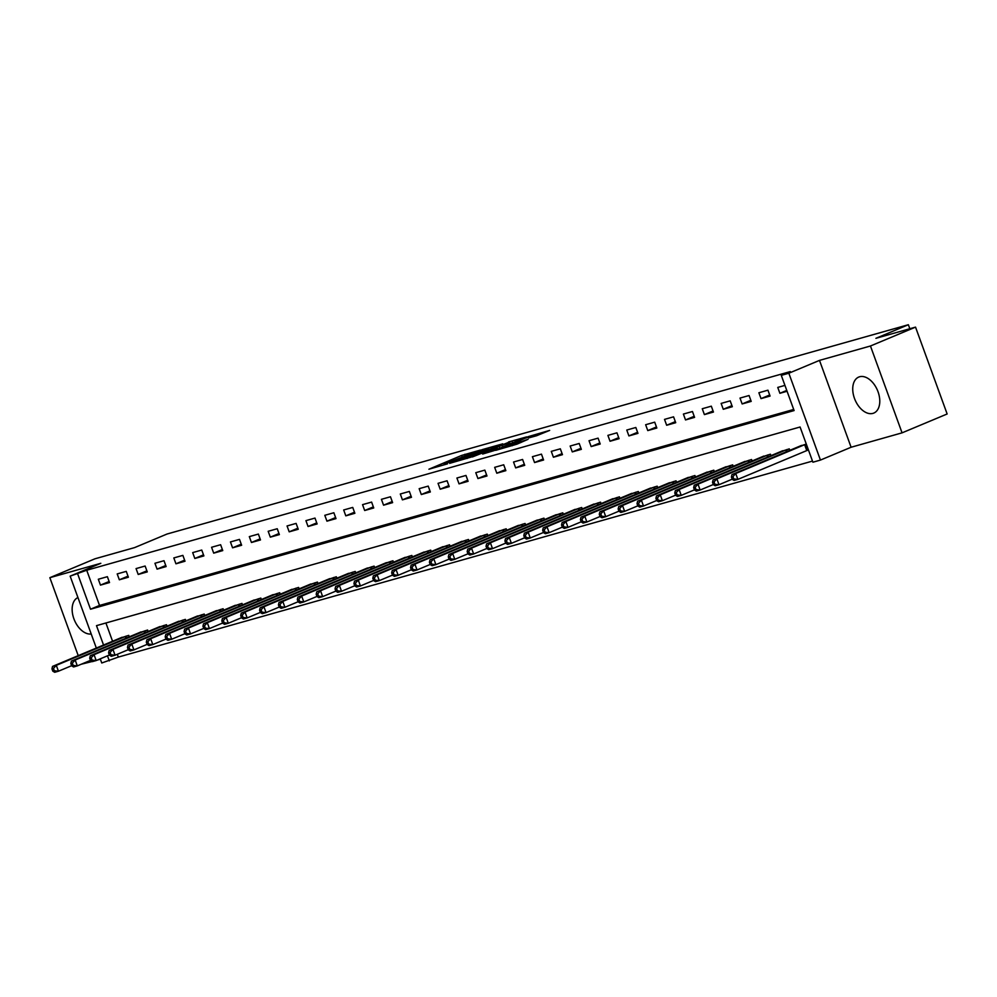 <?xml version="1.0" encoding="UTF-8"?>
<svg xmlns="http://www.w3.org/2000/svg" width="997" height="997" viewBox="0 0 997 997"><rect width="100%" height="100%" fill="white"/><g stroke="black" fill="none" stroke-linecap="round" stroke-linejoin="round"><path stroke-width="1.5" d="M480.404 450.071L461.611 455.442L428.922 469.213L447.491 463.854L443.927 464.515L446.569 463.169L480.404 450.071M859.588 376.766A19.516 12.188 -112.7 0 0 858.716 377.078A19.516 12.188 -112.7 0 0 854.741 399.099A19.516 12.188 -112.7 0 0 872.923 413.381A19.516 12.188 -112.7 0 0 873.796 413.082A19.516 12.188 -112.7 0 0 877.771 391.061A19.516 12.188 -112.7 0 0 859.588 376.766M77.94 597.539A19.516 12.188 -112.7 0 0 73.89 618.788A19.516 12.188 -112.7 0 0 91.213 634.005M536.635 435.726L549.659 430.405L528.373 436.599L495.683 450.357L516.969 444.163L528.049 439.316L501.827 448.201L525.008 438.294L535.152 434.929L528.622 437.932L536.635 435.726M915.533 327.128L947.15 413.979L902.061 432.848L870.456 345.996L915.533 327.128L875.902 338.319L908.367 324.723L167.035 534.031L134.57 547.615L94.939 558.806L49.85 577.687L100.809 563.305L70.151 576.141L86.714 570.234L790.309 371.582L781.287 375.358L788.839 373.227L820.444 460.078L812.904 462.209L800.08 427.003L96.497 625.642L103.551 645.047M870.456 345.996L819.497 360.391L788.839 373.227M502.737 443.839L482.286 449.61L449.597 463.368L470.871 457.174L502.737 443.839M508.582 441.945L526.615 436.91L493.926 450.669L482.648 454.046L497.216 447.79L491.72 449.286L472.366 456.962L508.719 442.307M49.85 577.687L78.227 655.652M81.343 664.201L92.21 661.51M86.714 570.234L99.526 605.441L793.699 409.455M100.46 585.114L109.52 582.56L107.377 576.69L98.329 579.245L100.46 585.114L109.122 581.488M119.328 579.793L128.389 577.226L126.258 571.368L117.197 573.923L119.328 579.793L128.002 576.154M138.209 574.459L147.269 571.904L145.126 566.034L136.066 568.589L138.209 574.459L146.871 570.832M157.077 569.137L166.138 566.57L164.007 560.7L154.946 563.268L157.077 569.137L165.751 565.498M175.946 563.803L185.006 561.249L182.875 555.379L173.814 557.934L175.946 563.803L184.619 560.177M194.826 558.47L203.887 555.915L201.743 550.045L192.683 552.612L194.826 558.47L203.488 554.843M213.694 553.148L222.755 550.593L220.624 544.723L211.563 547.278L213.694 553.148L222.368 549.521M232.575 547.814L241.635 545.259L239.492 539.389L230.432 541.944L232.575 547.814L241.237 544.188M251.443 542.493L260.504 539.938L258.373 534.068L249.312 536.623L251.443 542.493L260.117 538.854M270.312 537.159L279.372 534.604L277.241 528.734L268.181 531.289L270.312 537.159L278.986 533.532M289.192 531.837L298.253 529.27L296.109 523.4L287.049 525.967L289.192 531.837L297.854 528.198M308.061 526.503L317.121 523.948L314.99 518.079L305.929 520.633L308.061 526.503L316.734 522.877M326.941 521.169L336.001 518.614L333.858 512.745L324.798 515.312L326.941 521.169L335.603 517.543M345.809 515.848L354.87 513.293L352.739 507.423L343.678 509.978L345.809 515.848L354.483 512.221M364.678 510.514L373.738 507.959L371.607 502.089L362.547 504.644L364.678 510.514L373.352 506.887M383.558 505.192L392.619 502.638L390.475 496.768L381.415 499.323L383.558 505.192L392.22 501.566M402.427 499.858L411.487 497.304L409.356 491.434L400.296 493.989L402.427 499.858L411.1 496.232M421.307 494.537L430.355 491.97L428.224 486.112L419.164 488.667L421.307 494.537L429.969 490.898M440.175 489.203L449.236 486.648L447.092 480.778L438.044 483.333L440.175 489.203L448.849 485.576M459.044 483.869L468.104 481.314L465.973 475.444L456.913 478.012L459.044 483.869L467.718 480.242M477.924 478.548L486.985 475.993L484.841 470.123L475.781 472.678L477.924 478.548L486.586 474.921M496.793 473.214L505.853 470.659L503.722 464.789L494.662 467.344L496.793 473.214L505.467 469.587M515.673 467.892L524.721 465.337L522.59 459.467L513.53 462.022L515.673 467.892L524.335 464.266M534.542 462.558L543.602 460.003L541.458 454.134L532.41 456.688L534.542 462.558L543.215 458.932M553.41 457.237L562.47 454.669L560.339 448.812L551.279 451.367L553.41 457.237L562.084 453.598M572.29 451.903L581.351 449.348L579.207 443.478L570.147 446.033L572.29 451.903L580.952 448.276M591.159 446.581L600.219 444.014L598.088 438.144L589.028 440.711L591.159 446.581L599.833 442.942M610.039 441.247L619.087 438.692L616.956 432.823L607.896 435.377L610.039 441.247L618.701 437.621M628.908 435.913L637.968 433.359L635.824 427.489L626.777 430.043L628.908 435.913L637.569 432.287M647.776 430.592L656.836 428.037L654.705 422.167L645.645 424.722L647.776 430.592L656.45 426.965M666.657 425.258L675.717 422.703L673.573 416.833L664.513 419.388L666.657 425.258L675.318 421.631M685.525 419.936L694.585 417.369L692.454 411.512L683.394 414.067L685.525 419.936L694.199 416.297M704.393 414.602L713.453 412.048L711.322 406.178L702.262 408.733L704.393 414.602L713.067 410.976M723.274 409.281L732.334 406.714L730.19 400.844L721.13 403.411L723.274 409.281L731.935 405.642M742.142 403.947L751.202 401.392L749.071 395.522L740.011 398.077L742.142 403.947L750.816 400.32M761.023 398.613L770.083 396.058L767.939 390.188L758.879 392.756L761.023 398.613L769.684 394.986M784.938 385.39L777.76 387.422L779.891 393.292L787.082 391.26M117.31 654.281L118.331 657.085L812.493 461.088M105.919 622.988L112.574 641.27M119.802 638.242L128.738 635.376L129.274 636.846M138.67 632.921L147.618 630.042L148.154 631.525M157.538 627.587L166.487 624.72L167.022 626.191M176.419 622.265L185.355 619.386L185.903 620.869M195.287 616.931L204.235 614.065L204.771 615.535M214.156 611.597L223.104 608.731L223.64 610.201M233.036 606.276L241.984 603.409L242.52 604.88M251.905 600.942L260.853 598.075L261.388 599.546M270.785 595.62L279.721 592.741L280.257 594.224M289.653 590.286L298.601 587.42L299.137 588.891M308.522 584.965L317.47 582.086L318.006 583.569M327.402 579.631L336.35 576.764L336.886 578.235M346.271 574.297L355.219 571.431L355.755 572.901M365.151 568.975L374.087 566.109L374.623 567.58M384.019 563.641L392.968 560.775L393.503 562.246M402.888 558.32L411.836 555.441L412.372 556.924M421.768 552.986L430.716 550.12L431.252 551.59M440.637 547.665L449.585 544.786L450.121 546.269M459.517 542.331L468.453 539.464L468.989 540.935M478.386 536.997L487.334 534.13L487.869 535.601M497.254 531.675L506.202 528.809L506.738 530.279M516.134 526.341L525.083 523.475L525.618 524.945M535.003 521.02L543.951 518.141L544.487 519.624M553.883 515.686L562.819 512.819L563.355 514.29M572.752 510.364L581.7 507.485L582.236 508.969M591.62 505.03L600.568 502.164L601.104 503.635M610.5 499.709L619.436 496.83L619.984 498.301M629.369 494.375L638.317 491.509L638.853 492.979M648.249 489.041L657.185 486.175L657.721 487.645M667.118 483.719L676.066 480.841L676.602 482.324M685.986 478.386L694.934 475.519L695.47 476.99M704.867 473.064L713.802 470.185L714.351 471.668M723.735 467.73L732.683 464.864L733.219 466.334M742.603 462.409L751.551 459.53L752.087 461M761.484 457.075L770.432 454.208L770.968 455.679M780.352 451.741L789.3 448.874L789.836 450.345M799.233 446.419L806.299 444.076M909.825 328.736L908.367 324.723M819.497 360.391L851.102 447.242L902.061 432.848M851.102 447.242L820.444 460.078M118.331 657.085L101.756 662.993L100.261 658.855M97.469 660.014L100.385 659.204M77.704 574.01L90.515 609.217L794.098 410.565L781.287 375.358M96.335 648.075L70.151 576.141M107.477 655.827L109.309 660.861M99.526 605.441L90.515 609.217M779.891 393.292L786.77 390.413M484.692 449.024L453.872 461.848L466.795 457.461L485.913 449.46L488.567 448.102L484.692 449.024M509.803 442.593L493.665 448.351L509.803 442.593L510.252 443.827M122.133 637.245L52.529 666.407L56.306 665.348L58.437 671.218L71.634 665.697M54.324 670.757L58.437 671.218L54.673 672.277L52.816 671.18L54.324 670.757L53.477 668.401L51.956 668.837L52.816 671.18M53.477 668.401L56.306 665.348L126.283 636.074M51.956 668.837L52.529 666.407M141.013 631.911L71.41 661.086L75.174 660.014L77.317 665.884L90.503 660.363M73.192 665.423L77.317 665.884L73.541 666.956L71.684 665.846L73.192 665.423L72.345 663.08L70.837 663.504L71.684 665.846M72.345 663.08L75.174 660.014L145.163 630.74M70.837 663.504L71.41 661.086M159.881 626.577L90.278 655.752L94.054 654.693L96.186 660.55L109.371 655.029M92.073 660.101L96.186 660.55L92.409 661.622L90.565 660.525L92.073 660.101L91.213 657.746L89.705 658.182L90.565 660.525M91.213 657.746L94.054 654.693L164.031 625.406M89.705 658.182L90.278 655.752M178.762 621.256L109.147 650.43L112.923 649.359L115.066 655.228L128.252 649.708M110.941 654.767L115.066 655.228L111.29 656.288L109.433 655.191L110.941 654.767L110.094 652.424L108.586 652.848L109.433 655.191M110.094 652.424L112.923 649.359L182.9 620.084M108.586 652.848L109.147 650.43M197.63 615.922L128.027 645.096L131.803 644.025L133.934 649.894L147.12 644.374M129.822 649.446L133.934 649.894L130.158 650.966L128.301 649.87L129.822 649.446L128.962 647.09L127.454 647.514L128.301 649.87M128.962 647.09L131.803 644.025L201.78 614.75M127.454 647.514L128.027 645.096M216.499 610.6L146.895 639.762L150.672 638.703L152.803 644.573L166 639.052M148.69 644.112L152.803 644.573L149.039 645.632L147.182 644.536L148.69 644.112L147.83 641.769L146.322 642.193L147.182 644.536M147.83 641.769L150.672 638.703L220.649 609.429M146.322 642.193L146.895 639.762M235.379 605.266L165.776 634.441L169.54 633.369L171.683 639.239L184.869 633.718M167.558 638.778L171.683 639.239L167.907 640.311L166.05 639.214L167.558 638.778L166.711 636.435L165.203 636.859L166.05 639.214M166.711 636.435L169.54 633.369L239.529 604.095M165.203 636.859L165.776 634.441M254.247 599.945L184.644 629.107L188.421 628.048L190.552 633.918L203.737 628.397M186.439 633.456L190.552 633.918L186.775 634.977L184.931 633.88L186.439 633.456L185.579 631.101L184.071 631.537L184.931 633.88M185.579 631.101L188.421 628.048L258.397 598.773M184.071 631.537L184.644 629.107M273.128 594.611L203.513 623.786L207.289 622.714L209.432 628.584L222.618 623.063M205.307 628.122L209.432 628.584L205.656 629.655L203.799 628.546L205.307 628.122L204.46 625.78L202.952 626.203L203.799 628.546M204.46 625.78L207.289 622.714L277.266 593.439M202.952 626.203L203.513 623.786M291.996 589.277L222.393 618.452L226.169 617.392L228.301 623.262L241.486 617.729M224.188 622.801L228.301 623.262L224.524 624.321L222.667 623.225L224.188 622.801L223.328 620.446L221.82 620.882L222.667 623.225M223.328 620.446L226.169 617.392L296.146 588.105M221.82 620.882L222.393 618.452M310.865 583.955L241.262 613.13L245.038 612.058L247.169 617.928L260.367 612.407M243.056 617.467L247.169 617.928L243.405 618.987L241.548 617.891L243.056 617.467L242.196 615.124L240.688 615.548L241.548 617.891M242.196 615.124L245.038 612.058L315.015 582.784M240.688 615.548L241.262 613.13M329.745 578.621L260.142 607.796L263.906 606.737L266.049 612.594L279.235 607.073M261.924 612.146L266.049 612.594L262.273 613.666L260.416 612.569L261.924 612.146L261.077 609.79L259.569 610.214L260.416 612.569M261.077 609.79L263.906 606.737L333.895 577.45M259.569 610.214L260.142 607.796M348.614 573.3L279.01 602.462L282.787 601.403L284.918 607.273L298.103 601.752M280.805 606.812L284.918 607.273L281.142 608.332L279.297 607.235L280.805 606.812L279.945 604.469L278.437 604.892L279.297 607.235M279.945 604.469L282.787 601.403L352.764 572.128M278.437 604.892L279.01 602.462M367.494 567.966L297.879 597.141L301.655 596.069L303.798 601.939L316.984 596.418M299.673 601.478L303.798 601.939L300.022 603.011L298.165 601.914L299.673 601.478L298.826 599.135L297.305 599.558L298.165 601.914M298.826 599.135L301.655 596.069L371.632 566.795M297.305 599.558L297.879 597.141M386.362 562.644L316.759 591.807L320.536 590.747L322.667 596.617L335.852 591.096M318.554 596.156L322.667 596.617L318.89 597.677L317.034 596.58L318.554 596.156L317.694 593.801L316.186 594.237L317.034 596.58M317.694 593.801L320.536 590.747L390.512 561.473M316.186 594.237L316.759 591.807M405.231 557.311L335.628 586.485L339.404 585.413L341.535 591.283L354.733 585.762M337.422 590.822L341.535 591.283L337.759 592.355L335.914 591.246L337.422 590.822L336.562 588.479L335.054 588.903L335.914 591.246M336.562 588.479L339.404 585.413L409.381 556.139M335.054 588.903L335.628 586.485M424.111 551.977L354.496 581.151L358.272 580.092L360.416 585.962L373.601 580.428M356.29 585.501L360.416 585.962L356.639 587.021L354.782 585.924L356.29 585.501L355.443 583.145L353.935 583.581L354.782 585.924M355.443 583.145L358.272 580.092L428.249 550.818M353.935 583.581L354.496 581.151M442.98 546.655L373.377 575.83L377.153 574.758L379.284 580.628L392.469 575.107M375.171 580.167L379.284 580.628L375.508 581.687L373.663 580.59L375.171 580.167L374.311 577.824L372.803 578.248L373.663 580.59M374.311 577.824L377.153 574.758L447.13 545.484M372.803 578.248L373.377 575.83M461.86 541.321L392.245 570.496L396.021 569.437L398.164 575.294L411.35 569.773M394.039 574.845L398.164 575.294L394.388 576.366L392.531 575.269L394.039 574.845L393.192 572.49L391.671 572.914L392.531 575.269M393.192 572.49L396.021 569.437L465.998 540.15M391.671 572.914L392.245 570.496M480.728 536L411.125 565.162L414.902 564.103L417.033 569.972L430.218 564.452M412.92 569.511L417.033 569.972L413.257 571.032L411.4 569.935L412.92 569.511L412.06 567.168L410.552 567.592L411.4 569.935M412.06 567.168L414.902 564.103L484.878 534.828M410.552 567.592L411.125 565.162M499.597 530.666L429.994 559.84L433.77 558.769L435.901 564.638L449.086 559.118M431.788 564.177L435.901 564.638L432.125 565.71L430.28 564.614L431.788 564.177L430.928 561.834L429.42 562.258L430.28 564.614M430.928 561.834L433.77 558.769L503.747 529.494M429.42 562.258L429.994 559.84M518.477 525.344L448.862 554.506L452.638 553.447L454.782 559.317L467.967 553.796M450.656 558.856L454.782 559.317L451.005 560.376L449.149 559.28L450.656 558.856L449.809 556.513L448.301 556.937L449.149 559.28M449.809 556.513L452.638 553.447L522.615 524.173M448.301 556.937L448.862 554.506M537.346 520.01L467.743 549.185L471.519 548.113L473.65 553.983L486.835 548.462M469.537 553.522L473.65 553.983L469.874 555.055L468.029 553.946L469.537 553.522L468.677 551.179L467.169 551.603L468.029 553.946M468.677 551.179L471.519 548.113L541.496 518.839M467.169 551.603L467.743 549.185M556.214 514.676L486.611 543.851L490.387 542.792L492.53 548.662L505.716 543.128M488.405 548.2L492.53 548.662L488.754 549.721L486.897 548.624L488.405 548.2L487.558 545.845L486.038 546.281L486.897 548.624M487.558 545.845L490.387 542.792L560.364 513.517M486.038 546.281L486.611 543.851M575.095 509.355L505.491 538.53L509.268 537.458L511.399 543.328L524.584 537.807M507.274 542.867L511.399 543.328L507.623 544.399L505.766 543.29L507.274 542.867L506.426 540.524L504.918 540.947L505.766 543.29M506.426 540.524L509.268 537.458L579.245 508.183M504.918 540.947L505.491 538.53M593.963 504.021L524.36 533.196L528.136 532.136L530.267 537.994L543.452 532.473M526.154 537.545L530.267 537.994L526.491 539.065L524.646 537.969L526.154 537.545L525.294 535.19L523.786 535.613L524.646 537.969M525.294 535.19L528.136 532.136L598.113 502.849M523.786 535.613L524.36 533.196M612.843 498.699L543.228 527.862L547.004 526.802L549.148 532.672L562.333 527.151M545.023 532.211L549.148 532.672L545.371 533.731L543.515 532.635L545.023 532.211L544.175 529.868L542.667 530.292L543.515 532.635M544.175 529.868L547.004 526.802L616.981 497.528M542.667 530.292L543.228 527.862M631.712 493.365L562.109 522.54L565.885 521.468L568.016 527.338L581.201 521.817M563.903 526.877L568.016 527.338L564.24 528.41L562.395 527.313L563.903 526.877L563.043 524.534L561.535 524.958L562.395 527.313M563.043 524.534L565.885 521.468L635.862 492.194M561.535 524.958L562.109 522.54M650.58 488.044L580.977 517.206L584.753 516.147L586.884 522.017L600.082 516.496M582.771 521.556L586.884 522.017L583.12 523.076L581.263 521.979L582.771 521.556L581.924 519.213L580.404 519.636L581.263 521.979M581.924 519.213L584.753 516.147L654.73 486.872M580.404 519.636L580.977 517.206M669.461 482.71L599.858 511.885L603.621 510.813L605.765 516.683L618.95 511.162M601.64 516.222L605.765 516.683L601.989 517.755L600.132 516.658L601.64 516.222L600.792 513.879L599.284 514.302L600.132 516.658M600.792 513.879L603.621 510.813L673.611 481.539M599.284 514.302L599.858 511.885M688.329 477.376L618.726 506.551L622.502 505.491L624.633 511.361L637.818 505.84M620.52 510.9L624.633 511.361L620.857 512.421L619.012 511.324L620.52 510.9L619.66 508.545L618.152 508.981L619.012 511.324M619.66 508.545L622.502 505.491L692.479 476.217M618.152 508.981L618.726 506.551M707.209 472.055L637.594 501.229L641.37 500.158L643.514 506.027L656.699 500.506M639.389 505.566L643.514 506.027L639.738 507.099L637.881 505.99L639.389 505.566L638.541 503.223L637.033 503.647L637.881 505.99M638.541 503.223L641.37 500.158L711.347 470.883M637.033 503.647L637.594 501.229M726.078 466.721L656.475 495.895L660.251 494.836L662.382 500.693L675.567 495.173M658.269 500.245L662.382 500.693L658.606 501.765L656.749 500.668L658.269 500.245L657.409 497.889L655.901 498.313L656.749 500.668M657.409 497.889L660.251 494.836L730.228 465.549M655.901 498.313L656.475 495.895M744.946 461.399L675.343 490.574L679.119 489.502L681.25 495.372L694.448 489.851M677.137 494.911L681.25 495.372L677.486 496.431L675.63 495.335L677.137 494.911L676.278 492.568L674.77 492.992L675.63 495.335M676.278 492.568L679.119 489.502L749.096 460.228M674.77 492.992L675.343 490.574M763.827 456.065L694.224 485.24L697.987 484.168L700.131 490.038L713.316 484.517M696.006 489.577L700.131 490.038L696.355 491.11L694.498 490.013L696.006 489.577L695.158 487.234L693.65 487.658L694.498 490.013M695.158 487.234L697.987 484.168L767.977 454.894M693.65 487.658L694.224 485.24M782.695 450.744L713.092 479.906L716.868 478.847L718.999 484.716L732.184 479.196M714.886 484.255L718.999 484.716L715.223 485.776L713.378 484.679L714.886 484.255L714.026 481.912L712.519 482.336L713.378 484.679M714.026 481.912L716.868 478.847L786.845 449.572M712.519 482.336L713.092 479.906M801.576 445.41L731.96 474.584L735.736 473.513L737.88 479.383L808.417 449.896M733.755 478.921L737.88 479.383L734.104 480.454L732.247 479.358L733.755 478.921L732.907 476.578L731.399 477.002L732.247 479.358M732.907 476.578L735.736 473.513L805.713 444.238M731.399 477.002L731.96 474.584M462.072 456.688L461.611 455.442M465.25 455.342L464.864 454.283M467.169 458.47L466.795 457.461M486.374 450.694L485.913 449.46M496.842 449.448L496.394 448.214M499.671 448.264L499.161 446.855M502.862 446.93L502.413 445.684M533.171 436.698L532.934 436.05M512.284 445.721L511.96 444.836M517.767 443.827L517.318 442.593M520.957 442.494L520.571 441.434M125.846 638.292L125.198 636.497M126.631 637.955L125.983 636.186M144.715 632.958L144.066 631.176M145.5 632.634L144.852 630.852M163.595 627.624L162.947 625.842M164.368 627.3L163.72 625.53M182.463 622.302L181.815 620.508M183.249 621.978L182.601 620.196M201.344 616.969L200.684 615.186M202.117 616.645L201.469 614.875M220.212 611.647L219.564 609.852M220.985 611.323L220.349 609.541M239.081 606.313L238.433 604.531M239.866 605.989L239.218 604.219M257.961 600.992L257.313 599.197M258.734 600.655L258.086 598.885M276.83 595.658L276.181 593.876M277.615 595.334L276.967 593.551M295.71 590.324L295.05 588.542M296.483 590L295.835 588.23M314.578 585.002L313.93 583.208M315.351 584.678L314.716 582.896M333.447 579.668L332.799 577.886M334.232 579.344L333.584 577.575M352.327 574.347L351.679 572.552M353.1 574.023L352.452 572.241M371.196 569.013L370.548 567.231M371.981 568.689L371.333 566.919M390.076 563.691L389.416 561.897M390.849 563.355L390.201 561.585M408.944 558.357L408.296 556.575M409.717 558.033L409.082 556.251M427.813 553.023L427.165 551.241M428.598 552.699L427.95 550.93M446.693 547.702L446.045 545.907M447.466 547.378L446.818 545.596M465.562 542.368L464.914 540.586M466.347 542.044L465.699 540.274M484.442 537.047L483.782 535.252M485.215 536.722L484.567 534.94M503.311 531.713L502.662 529.93M504.083 531.389L503.448 529.619M522.179 526.391L521.531 524.596M522.964 526.055L522.316 524.285M541.059 521.057L540.411 519.275M541.832 520.733L541.184 518.963M559.928 515.723L559.28 513.941M560.713 515.399L560.065 513.629M578.808 510.402L578.148 508.607M579.581 510.078L578.933 508.296M597.677 505.068L597.029 503.286M598.449 504.744L597.814 502.974M616.545 499.746L615.897 497.952M617.33 499.422L616.682 497.64M635.425 494.412L634.777 492.63M636.198 494.088L635.55 492.319M654.294 489.091L653.646 487.296M655.079 488.754L654.431 486.985M673.162 483.757L672.514 481.975M673.947 483.433L673.299 481.663M692.043 478.423L691.395 476.641M692.815 478.099L692.167 476.329M710.911 473.101L710.263 471.307M711.696 472.777L711.048 470.995M729.792 467.767L729.131 465.985M730.564 467.443L729.916 465.674M748.66 462.446L748.012 460.651M749.432 462.122L748.797 460.34M767.528 457.112L766.88 455.33M768.313 456.788L767.665 455.018M786.409 451.791L785.761 449.996M787.181 451.454L786.533 449.684M806.76 450.544L804.629 444.674M807.545 450.22L805.414 444.363M489.091 449.547L488.567 448.102M497.69 449.086L497.216 447.79M512.533 442.88L512.009 441.472M535.551 436.038L535.152 434.929"/></g></svg>

